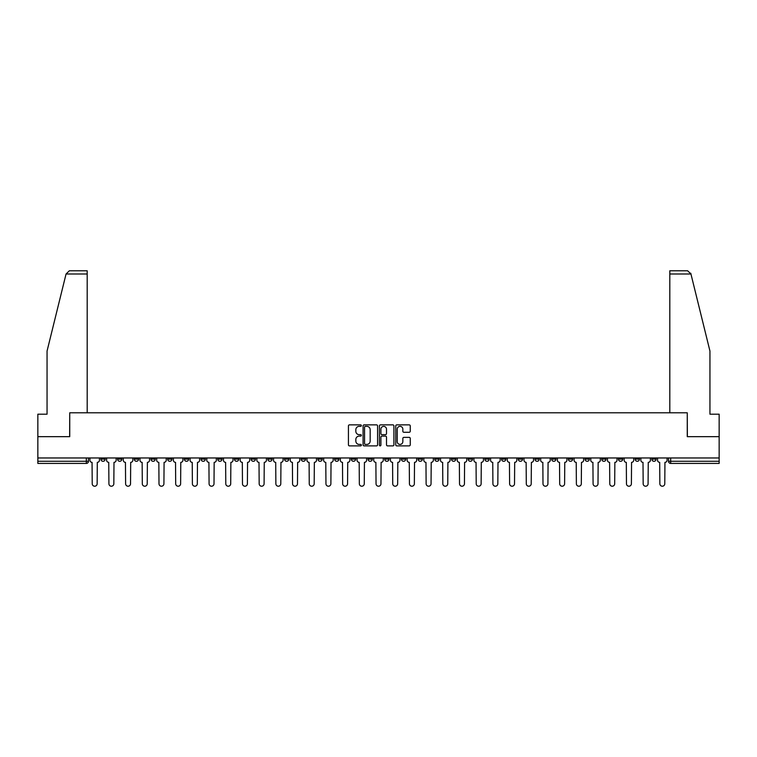 <?xml version="1.0" encoding="UTF-8"?>
<svg xmlns="http://www.w3.org/2000/svg" width="757" height="757" viewBox="0 0 757 757"><rect width="100%" height="100%" fill="white"/><g stroke="black" fill="none" stroke-linecap="round" stroke-linejoin="round"><path stroke-width="1.14" d="M361.373 425.614A0.738 0.738 0 0 0 360.644 424.876L349.479 424.876A1.05 1.05 0 0 0 348.428 425.926L348.428 444.832A1.05 1.05 0 0 0 349.479 445.882L360.644 445.882A0.738 0.738 0 0 0 361.373 445.154A0.738 0.738 0 0 0 360.644 444.416L359.197 444.416A3.359 3.359 0 0 1 355.837 441.057L355.837 439.476A3.359 3.359 0 0 1 359.197 436.117L360.644 436.117A0.738 0.738 0 0 0 361.373 435.379A0.738 0.738 0 0 0 360.644 434.65L359.197 434.65A3.359 3.359 0 0 1 355.837 431.282L355.837 429.711A3.359 3.359 0 0 1 359.197 426.352L360.644 426.352A0.738 0.738 0 0 0 361.373 425.614M651.834 457.966L651.834 459.139L656.111 459.139A2.139 2.139 0 0 1 653.972 461.278A2.139 2.139 0 0 1 651.834 459.139L651.834 457.966M551.664 457.966L551.664 459.139L555.941 459.139A2.139 2.139 0 0 1 553.802 461.278A2.139 2.139 0 0 1 551.664 459.139L551.664 457.966M534.962 457.966L534.962 459.139L539.249 459.139A2.139 2.139 0 0 1 537.11 461.278A2.139 2.139 0 0 1 534.962 459.139L534.962 457.966M434.792 457.966L434.792 459.139L439.079 459.139A2.139 2.139 0 0 1 436.931 461.278A2.139 2.139 0 0 1 434.792 459.139L434.792 457.966M418.101 457.966L418.101 459.139L422.378 459.139A2.139 2.139 0 0 1 420.239 461.278A2.139 2.139 0 0 1 418.101 459.139L418.101 457.966M401.399 457.966L401.399 459.139L405.686 459.139A2.139 2.139 0 0 1 403.547 461.278A2.139 2.139 0 0 1 401.399 459.139L401.399 457.966M368.016 457.966L368.016 459.139L372.293 459.139A2.139 2.139 0 0 1 370.154 461.278A2.139 2.139 0 0 1 368.016 459.139L368.016 457.966M334.622 459.139L334.622 457.966L334.622 459.139A2.139 2.139 0 0 0 336.761 461.278A2.139 2.139 0 0 1 334.622 459.139L338.899 459.139A2.139 2.139 0 0 1 336.761 461.278A2.139 2.139 0 0 0 338.899 459.139L338.899 457.966L338.899 459.139M317.921 459.139L317.921 457.966L317.921 459.139A2.139 2.139 0 0 0 320.069 461.278A2.139 2.139 0 0 1 317.921 459.139L322.208 459.139A2.139 2.139 0 0 1 320.069 461.278M301.229 459.139L301.229 457.966L301.229 459.139A2.139 2.139 0 0 0 303.368 461.278A2.139 2.139 0 0 1 301.229 459.139L305.516 459.139A2.139 2.139 0 0 1 303.368 461.278A2.139 2.139 0 0 0 305.516 459.139L305.516 457.966L305.516 459.139M284.537 457.966L284.537 459.139L288.814 459.139A2.139 2.139 0 0 1 286.676 461.278A2.139 2.139 0 0 1 284.537 459.139L284.537 457.966M267.836 457.966L267.836 459.139L272.123 459.139A2.139 2.139 0 0 1 269.984 461.278A2.139 2.139 0 0 1 267.836 459.139L267.836 457.966M251.144 457.966L251.144 459.139L255.421 459.139A2.139 2.139 0 0 1 253.283 461.278A2.139 2.139 0 0 1 251.144 459.139L251.144 457.966M234.452 459.139L234.452 457.966L234.452 459.139A2.139 2.139 0 0 0 236.591 461.278A2.139 2.139 0 0 1 234.452 459.139L238.729 459.139A2.139 2.139 0 0 1 236.591 461.278M201.059 459.139L201.059 457.966L201.059 459.139A2.139 2.139 0 0 0 203.198 461.278A2.139 2.139 0 0 1 201.059 459.139L205.336 459.139A2.139 2.139 0 0 1 203.198 461.278A2.139 2.139 0 0 0 205.336 459.139L205.336 457.966L205.336 459.139M184.367 459.139L184.367 457.966L184.367 459.139A2.139 2.139 0 0 0 186.506 461.278A2.139 2.139 0 0 1 184.367 459.139L188.644 459.139A2.139 2.139 0 0 1 186.506 461.278A2.139 2.139 0 0 0 188.644 459.139L188.644 457.966L188.644 459.139M167.666 459.139L167.666 457.966L167.666 459.139A2.139 2.139 0 0 0 169.805 461.278A2.139 2.139 0 0 1 167.666 459.139L171.953 459.139A2.139 2.139 0 0 1 169.805 461.278A2.139 2.139 0 0 0 171.953 459.139L171.953 457.966L171.953 459.139M150.974 459.139L150.974 457.966L150.974 459.139A2.139 2.139 0 0 0 153.113 461.278A2.139 2.139 0 0 1 150.974 459.139L155.251 459.139A2.139 2.139 0 0 1 153.113 461.278M134.273 459.139L134.273 457.966L134.273 459.139A2.139 2.139 0 0 0 136.421 461.278A2.139 2.139 0 0 1 134.273 459.139L138.559 459.139A2.139 2.139 0 0 1 136.421 461.278A2.139 2.139 0 0 0 138.559 459.139L138.559 457.966L138.559 459.139M117.581 459.139L117.581 457.966L117.581 459.139A2.139 2.139 0 0 0 119.72 461.278A2.139 2.139 0 0 1 117.581 459.139L121.858 459.139A2.139 2.139 0 0 1 119.72 461.278A2.139 2.139 0 0 0 121.858 459.139L121.858 457.966L121.858 459.139M409.196 432.285A1.05 1.05 0 0 0 410.247 431.235L410.247 425.926A1.05 1.05 0 0 0 409.196 424.876L396.8 424.876A1.05 1.05 0 0 0 395.75 425.926L395.75 444.832A1.05 1.05 0 0 0 396.8 445.882L409.196 445.882A1.05 1.05 0 0 0 410.247 444.832L410.247 438.426A1.05 1.05 0 0 0 409.196 437.376L403.897 437.376A1.05 1.05 0 0 0 402.847 438.426L402.847 441.605A2.81 2.81 0 0 1 400.037 444.416A2.81 2.81 0 0 1 397.226 441.605L397.226 429.162A2.81 2.81 0 0 1 400.037 426.352A2.81 2.81 0 0 1 402.847 429.162L402.847 431.235A1.05 1.05 0 0 0 403.897 432.285L409.196 432.285M66.058 273.996L69.37 270.779L87.187 270.779L87.187 273.996L66.058 273.996L47.057 351.049L47.057 414.193L37.85 414.193L37.85 436.666L69.739 436.666L69.739 412.802L687.261 412.802L687.261 436.666L719.15 436.666L719.15 457.966L37.85 457.966L37.85 461.278L88.474 461.278L88.474 457.966L88.474 461.278A2.139 2.139 0 0 1 86.326 463.426L37.85 463.426L37.85 461.278M37.85 436.666L37.85 457.966M377.582 425.926A1.05 1.05 0 0 0 376.532 424.876L364.136 424.876A1.05 1.05 0 0 0 363.086 425.926L363.086 444.832A1.05 1.05 0 0 0 364.136 445.882L376.532 445.882A1.05 1.05 0 0 0 377.582 444.832L377.582 425.926M380.468 424.876L392.864 424.876A1.05 1.05 0 0 1 393.914 425.926L393.914 444.832A1.05 1.05 0 0 1 392.864 445.882L387.565 445.882A1.05 1.05 0 0 1 386.505 444.832L386.505 437.168A1.05 1.05 0 0 0 385.455 436.117L381.944 436.117A1.05 1.05 0 0 0 380.894 437.168L380.894 445.154A0.738 0.738 0 0 1 380.156 445.882A0.738 0.738 0 0 1 379.418 445.154L379.418 425.926A1.05 1.05 0 0 1 380.468 424.876M668.526 457.966L668.526 461.278L719.15 461.278L719.15 463.426L670.674 463.426A2.139 2.139 0 0 1 668.526 461.278A2.139 2.139 0 0 0 670.674 463.426L670.674 457.966M719.15 457.966L719.15 461.278M656.111 457.966L656.111 459.139A2.139 2.139 0 0 1 653.972 461.278M639.419 457.966L639.419 459.139A2.139 2.139 0 0 1 637.28 461.278A2.139 2.139 0 0 1 635.142 459.139L639.419 459.139M635.142 457.966L635.142 459.139M622.727 457.966L622.727 459.139A2.139 2.139 0 0 1 620.579 461.278A2.139 2.139 0 0 1 618.441 459.139L622.727 459.139M618.441 457.966L618.441 459.139M606.026 457.966L606.026 459.139A2.139 2.139 0 0 1 603.887 461.278A2.139 2.139 0 0 1 601.749 459.139A2.139 2.139 0 0 0 603.887 461.278M601.749 457.966L601.749 459.139L606.026 459.139M589.334 457.966L589.334 459.139A2.139 2.139 0 0 1 587.195 461.278A2.139 2.139 0 0 1 585.047 459.139L589.334 459.139M585.047 457.966L585.047 459.139M572.633 457.966L572.633 459.139A2.139 2.139 0 0 1 570.494 461.278A2.139 2.139 0 0 1 568.356 459.139L572.633 459.139M568.356 457.966L568.356 459.139M555.941 457.966L555.941 459.139M539.249 457.966L539.249 459.139L539.249 457.966M522.548 457.966L522.548 459.139A2.139 2.139 0 0 1 520.409 461.278A2.139 2.139 0 0 1 518.271 459.139L522.548 459.139M518.271 457.966L518.271 459.139M505.856 457.966L505.856 459.139A2.139 2.139 0 0 1 503.717 461.278A2.139 2.139 0 0 1 501.579 459.139L505.856 459.139M501.579 457.966L501.579 459.139M489.164 457.966L489.164 459.139A2.139 2.139 0 0 1 487.016 461.278A2.139 2.139 0 0 1 484.877 459.139L489.164 459.139M484.877 457.966L484.877 459.139M472.463 457.966L472.463 459.139A2.139 2.139 0 0 1 470.324 461.278A2.139 2.139 0 0 1 468.186 459.139L472.463 459.139M468.186 457.966L468.186 459.139M455.771 457.966L455.771 459.139A2.139 2.139 0 0 1 453.632 461.278A2.139 2.139 0 0 1 451.484 459.139L455.771 459.139M451.484 457.966L451.484 459.139M439.079 457.966L439.079 459.139A2.139 2.139 0 0 1 436.931 461.278M422.378 457.966L422.378 459.139M405.686 459.139L405.686 457.966L405.686 459.139A2.139 2.139 0 0 1 403.547 461.278M388.984 457.966L388.984 459.139A2.139 2.139 0 0 1 386.846 461.278A2.139 2.139 0 0 1 384.707 459.139A2.139 2.139 0 0 0 386.846 461.278A2.139 2.139 0 0 0 388.984 459.139L384.707 459.139L384.707 457.966M372.293 459.139L372.293 457.966L372.293 459.139A2.139 2.139 0 0 1 370.154 461.278M355.601 457.966L355.601 459.139A2.139 2.139 0 0 1 353.453 461.278A2.139 2.139 0 0 1 351.314 459.139A2.139 2.139 0 0 0 353.453 461.278M351.314 457.966L351.314 459.139L355.601 459.139M322.208 457.966L322.208 459.139L322.208 457.966M288.814 459.139L288.814 457.966L288.814 459.139A2.139 2.139 0 0 1 286.676 461.278M272.123 459.139L272.123 457.966L272.123 459.139A2.139 2.139 0 0 1 269.984 461.278M255.421 459.139L255.421 457.966L255.421 459.139A2.139 2.139 0 0 1 253.283 461.278M238.729 457.966L238.729 459.139L238.729 457.966M222.038 459.139L222.038 457.966L222.038 459.139A2.139 2.139 0 0 1 219.89 461.278A2.139 2.139 0 0 1 217.751 459.139L222.038 459.139A2.139 2.139 0 0 1 219.89 461.278M217.751 457.966L217.751 459.139M155.251 457.966L155.251 459.139L155.251 457.966M105.166 457.966L105.166 459.139A2.139 2.139 0 0 1 103.028 461.278A2.139 2.139 0 0 1 100.889 459.139A2.139 2.139 0 0 0 103.028 461.278A2.139 2.139 0 0 0 105.166 459.139L105.166 457.966M100.889 457.966L100.889 459.139L105.166 459.139M86.326 457.966L86.326 463.426A2.139 2.139 0 0 0 88.474 461.278M365.29 426.352A0.738 0.738 0 0 0 364.552 427.08L364.552 443.678A0.738 0.738 0 0 0 365.29 444.416L366.814 444.416A3.359 3.359 0 0 0 370.173 441.057L370.173 429.711A3.359 3.359 0 0 0 366.814 426.352L365.29 426.352M386.505 429.21A2.81 2.81 0 0 0 383.704 426.399A2.81 2.81 0 0 0 380.894 429.21L380.894 433.6A1.05 1.05 0 0 0 381.944 434.65L385.455 434.65A1.05 1.05 0 0 0 386.505 433.6L386.505 429.21M89.913 460.209L89.913 457.966L89.913 460.209A2.139 2.139 0 0 0 92.061 462.347L92.222 483.751A2.46 2.46 0 0 0 94.682 486.221A2.46 2.46 0 0 0 97.142 483.751L97.303 462.347A2.139 2.139 0 0 0 99.441 460.209L99.441 457.966L99.441 460.209M92.061 462.347L92.222 483.751M97.142 483.751L97.303 462.347M106.614 460.209L106.614 457.966L106.614 460.209A2.139 2.139 0 0 0 108.753 462.347L108.913 483.751A2.46 2.46 0 0 0 111.374 486.221A2.46 2.46 0 0 0 113.834 483.751L113.995 462.347A2.139 2.139 0 0 0 116.133 460.209L116.133 457.966L116.133 460.209M123.306 460.209L123.306 457.966L123.306 460.209A2.139 2.139 0 0 0 125.444 462.347L125.605 483.751A2.46 2.46 0 0 0 128.065 486.221A2.46 2.46 0 0 0 130.535 483.751L130.687 462.347A2.139 2.139 0 0 0 132.835 460.209L132.835 457.966L132.835 460.209M87.187 412.802L87.187 273.996M69.635 436.666L69.739 412.802M719.15 436.666L719.15 414.193L709.943 414.193L709.943 351.049L690.753 273.22L690.942 273.996L687.63 270.779L669.813 270.779L669.813 412.802M687.365 436.666L687.261 412.802M108.753 462.347L108.913 483.751M113.834 483.751L113.995 462.347M125.444 462.347L125.605 483.751M130.535 483.751L130.687 462.347M139.998 460.209L139.998 457.966L139.998 460.209A2.139 2.139 0 0 0 142.146 462.347L142.307 483.751A2.46 2.46 0 0 0 144.767 486.221A2.46 2.46 0 0 0 147.227 483.751L147.388 462.347A2.139 2.139 0 0 0 149.526 460.209L149.526 457.966L149.526 460.209M156.699 460.209L156.699 457.966L156.699 460.209A2.139 2.139 0 0 0 158.838 462.347L158.998 483.751A2.46 2.46 0 0 0 161.459 486.221A2.46 2.46 0 0 0 163.919 483.751L164.08 462.347A2.139 2.139 0 0 0 166.218 460.209L166.218 457.966L166.218 460.209M173.391 460.209L173.391 457.966L173.391 460.209A2.139 2.139 0 0 0 175.529 462.347L175.69 483.751A2.46 2.46 0 0 0 178.16 486.221A2.46 2.46 0 0 0 180.62 483.751L180.781 462.347A2.139 2.139 0 0 0 182.92 460.209L182.92 457.966L182.92 460.209M142.146 462.347L142.307 483.751M147.227 483.751L147.388 462.347M158.838 462.347L158.998 483.751M163.919 483.751L164.08 462.347M175.529 462.347L175.69 483.751M180.62 483.751L180.781 462.347M190.092 460.209L190.092 457.966L190.092 460.209A2.139 2.139 0 0 0 192.231 462.347L192.392 483.751A2.46 2.46 0 0 0 194.852 486.221A2.46 2.46 0 0 0 197.312 483.751L197.473 462.347A2.139 2.139 0 0 0 199.611 460.209L199.611 457.966L199.611 460.209M192.231 462.347L192.392 483.751M197.312 483.751L197.473 462.347M206.784 460.209L206.784 457.966L206.784 460.209A2.139 2.139 0 0 0 208.923 462.347L209.083 483.751A2.46 2.46 0 0 0 211.544 486.221A2.46 2.46 0 0 0 214.004 483.751L214.165 462.347A2.139 2.139 0 0 0 216.313 460.209L216.313 457.966L216.313 460.209M208.923 462.347L209.083 483.751M214.004 483.751L214.165 462.347M223.476 460.209L223.476 457.966L223.476 460.209A2.139 2.139 0 0 0 225.624 462.347L225.785 483.751A2.46 2.46 0 0 0 228.245 486.221A2.46 2.46 0 0 0 230.705 483.751L230.866 462.347A2.139 2.139 0 0 0 233.005 460.209L233.005 457.966L233.005 460.209M225.624 462.347L225.785 483.751M230.705 483.751L230.866 462.347M240.177 460.209L240.177 457.966L240.177 460.209A2.139 2.139 0 0 0 242.316 462.347L242.477 483.751A2.46 2.46 0 0 0 244.937 486.221A2.46 2.46 0 0 0 247.397 483.751L247.558 462.347A2.139 2.139 0 0 0 249.696 460.209L249.696 457.966L249.696 460.209M242.316 462.347L242.477 483.751M247.397 483.751L247.558 462.347M256.869 460.209L256.869 457.966L256.869 460.209A2.139 2.139 0 0 0 259.008 462.347L259.168 483.751A2.46 2.46 0 0 0 261.629 486.221A2.46 2.46 0 0 0 264.098 483.751L264.25 462.347A2.139 2.139 0 0 0 266.398 460.209L266.398 457.966L266.398 460.209M259.008 462.347L259.168 483.751M264.098 483.751L264.25 462.347M273.561 460.209L273.561 457.966L273.561 460.209A2.139 2.139 0 0 0 275.709 462.347L275.87 483.751A2.46 2.46 0 0 0 278.33 486.221A2.46 2.46 0 0 0 280.79 483.751L280.951 462.347A2.139 2.139 0 0 0 283.09 460.209L283.09 457.966L283.09 460.209M275.709 462.347L275.87 483.751M280.79 483.751L280.951 462.347M290.262 460.209L290.262 457.966L290.262 460.209A2.139 2.139 0 0 0 292.401 462.347L292.562 483.751A2.46 2.46 0 0 0 295.022 486.221A2.46 2.46 0 0 0 297.482 483.751L297.643 462.347A2.139 2.139 0 0 0 299.781 460.209L299.781 457.966L299.781 460.209M292.401 462.347L292.562 483.751M297.482 483.751L297.643 462.347M306.954 460.209L306.954 457.966L306.954 460.209A2.139 2.139 0 0 0 309.093 462.347L309.253 483.751A2.46 2.46 0 0 0 311.723 486.221A2.46 2.46 0 0 0 314.183 483.751L314.344 462.347A2.139 2.139 0 0 0 316.483 460.209L316.483 457.966L316.483 460.209M309.093 462.347L309.253 483.751M314.183 483.751L314.344 462.347M323.655 460.209L323.655 457.966L323.655 460.209A2.139 2.139 0 0 0 325.794 462.347L325.955 483.751A2.46 2.46 0 0 0 328.415 486.221A2.46 2.46 0 0 0 330.875 483.751L331.036 462.347A2.139 2.139 0 0 0 333.175 460.209L333.175 457.966L333.175 460.209M325.794 462.347L325.955 483.751M330.875 483.751L331.036 462.347M340.347 460.209L340.347 457.966L340.347 460.209A2.139 2.139 0 0 0 342.486 462.347L342.647 483.751A2.46 2.46 0 0 0 345.107 486.221A2.46 2.46 0 0 0 347.567 483.751L347.728 462.347A2.139 2.139 0 0 0 349.876 460.209L349.876 457.966L349.876 460.209M342.486 462.347L342.647 483.751M347.567 483.751L347.728 462.347M357.039 460.209L357.039 457.966L357.039 460.209A2.139 2.139 0 0 0 359.187 462.347L359.338 483.751A2.46 2.46 0 0 0 361.808 486.221A2.46 2.46 0 0 0 364.268 483.751L364.429 462.347A2.139 2.139 0 0 0 366.568 460.209L366.568 457.966L366.568 460.209M359.187 462.347L359.338 483.751M364.268 483.751L364.429 462.347M373.74 460.209L373.74 457.966L373.74 460.209A2.139 2.139 0 0 0 375.879 462.347L376.04 483.751A2.46 2.46 0 0 0 378.5 486.221A2.46 2.46 0 0 0 380.96 483.751L381.121 462.347A2.139 2.139 0 0 0 383.26 460.209L383.26 457.966L383.26 460.209M375.879 462.347L376.04 483.751M380.96 483.751L381.121 462.347M390.432 460.209L390.432 457.966L390.432 460.209A2.139 2.139 0 0 0 392.571 462.347L392.732 483.751A2.46 2.46 0 0 0 395.192 486.221A2.46 2.46 0 0 0 397.662 483.751L397.813 462.347A2.139 2.139 0 0 0 399.961 460.209L399.961 457.966L399.961 460.209M392.571 462.347L392.732 483.751M397.662 483.751L397.813 462.347M407.124 460.209L407.124 457.966L407.124 460.209A2.139 2.139 0 0 0 409.272 462.347L409.433 483.751A2.46 2.46 0 0 0 411.893 486.221A2.46 2.46 0 0 0 414.353 483.751L414.514 462.347A2.139 2.139 0 0 0 416.653 460.209L416.653 457.966L416.653 460.209M409.272 462.347L409.433 483.751M414.353 483.751L414.514 462.347M423.825 460.209L423.825 457.966L423.825 460.209A2.139 2.139 0 0 0 425.964 462.347L426.125 483.751A2.46 2.46 0 0 0 428.585 486.221A2.46 2.46 0 0 0 431.045 483.751L431.206 462.347A2.139 2.139 0 0 0 433.345 460.209L433.345 457.966L433.345 460.209M425.964 462.347L426.125 483.751M431.045 483.751L431.206 462.347M440.517 460.209L440.517 457.966L440.517 460.209A2.139 2.139 0 0 0 442.656 462.347L442.817 483.751A2.46 2.46 0 0 0 445.277 486.221A2.46 2.46 0 0 0 447.747 483.751L447.907 462.347A2.139 2.139 0 0 0 450.046 460.209L450.046 457.966L450.046 460.209M442.656 462.347L442.817 483.751M447.747 483.751L447.907 462.347M457.219 460.209L457.219 457.966L457.219 460.209A2.139 2.139 0 0 0 459.357 462.347L459.518 483.751A2.46 2.46 0 0 0 461.978 486.221A2.46 2.46 0 0 0 464.438 483.751L464.599 462.347A2.139 2.139 0 0 0 466.738 460.209L466.738 457.966L466.738 460.209M459.357 462.347L459.518 483.751M464.438 483.751L464.599 462.347M473.91 460.209L473.91 457.966L473.91 460.209A2.139 2.139 0 0 0 476.049 462.347L476.21 483.751A2.46 2.46 0 0 0 478.67 486.221A2.46 2.46 0 0 0 481.13 483.751L481.291 462.347A2.139 2.139 0 0 0 483.439 460.209L483.439 457.966L483.439 460.209M476.049 462.347L476.21 483.751M481.13 483.751L481.291 462.347M490.602 460.209L490.602 457.966L490.602 460.209A2.139 2.139 0 0 0 492.75 462.347L492.902 483.751A2.46 2.46 0 0 0 495.371 486.221A2.46 2.46 0 0 0 497.832 483.751L497.992 462.347A2.139 2.139 0 0 0 500.131 460.209L500.131 457.966L500.131 460.209M492.75 462.347L492.902 483.751M497.832 483.751L497.992 462.347M507.304 460.209L507.304 457.966L507.304 460.209A2.139 2.139 0 0 0 509.442 462.347L509.603 483.751A2.46 2.46 0 0 0 512.063 486.221A2.46 2.46 0 0 0 514.523 483.751L514.684 462.347A2.139 2.139 0 0 0 516.823 460.209L516.823 457.966L516.823 460.209M509.442 462.347L509.603 483.751M514.523 483.751L514.684 462.347M523.995 460.209L523.995 457.966L523.995 460.209A2.139 2.139 0 0 0 526.134 462.347L526.295 483.751A2.46 2.46 0 0 0 528.755 486.221A2.46 2.46 0 0 0 531.215 483.751L531.376 462.347A2.139 2.139 0 0 0 533.524 460.209L533.524 457.966L533.524 460.209M526.134 462.347L526.295 483.751M531.215 483.751L531.376 462.347M540.687 460.209L540.687 457.966L540.687 460.209A2.139 2.139 0 0 0 542.835 462.347L542.996 483.751A2.46 2.46 0 0 0 545.456 486.221A2.46 2.46 0 0 0 547.917 483.751L548.077 462.347A2.139 2.139 0 0 0 550.216 460.209L550.216 457.966L550.216 460.209M542.835 462.347L542.996 483.751M547.917 483.751L548.077 462.347M557.389 460.209L557.389 457.966L557.389 460.209A2.139 2.139 0 0 0 559.527 462.347L559.688 483.751A2.46 2.46 0 0 0 562.148 486.221A2.46 2.46 0 0 0 564.608 483.751L564.769 462.347A2.139 2.139 0 0 0 566.908 460.209L566.908 457.966L566.908 460.209M559.527 462.347L559.688 483.751M564.608 483.751L564.769 462.347M574.08 460.209L574.08 457.966L574.08 460.209A2.139 2.139 0 0 0 576.219 462.347L576.38 483.751A2.46 2.46 0 0 0 578.84 486.221A2.46 2.46 0 0 0 581.31 483.751L581.471 462.347A2.139 2.139 0 0 0 583.609 460.209L583.609 457.966L583.609 460.209M576.219 462.347L576.38 483.751M581.31 483.751L581.471 462.347M590.782 460.209L590.782 457.966L590.782 460.209A2.139 2.139 0 0 0 592.92 462.347L593.081 483.751A2.46 2.46 0 0 0 595.541 486.221A2.46 2.46 0 0 0 598.002 483.751L598.162 462.347A2.139 2.139 0 0 0 600.301 460.209L600.301 457.966L600.301 460.209M592.92 462.347L593.081 483.751M598.002 483.751L598.162 462.347M607.474 460.209L607.474 457.966L607.474 460.209A2.139 2.139 0 0 0 609.612 462.347L609.773 483.751A2.46 2.46 0 0 0 612.233 486.221A2.46 2.46 0 0 0 614.693 483.751L614.854 462.347A2.139 2.139 0 0 0 617.002 460.209L617.002 457.966L617.002 460.209M609.612 462.347L609.773 483.751M614.693 483.751L614.854 462.347M624.165 460.209L624.165 457.966L624.165 460.209A2.139 2.139 0 0 0 626.313 462.347L626.465 483.751A2.46 2.46 0 0 0 628.935 486.221A2.46 2.46 0 0 0 631.395 483.751L631.556 462.347A2.139 2.139 0 0 0 633.694 460.209L633.694 457.966L633.694 460.209M626.313 462.347L626.465 483.751M631.395 483.751L631.556 462.347M640.867 460.209L640.867 457.966L640.867 460.209A2.139 2.139 0 0 0 643.005 462.347L643.166 483.751A2.46 2.46 0 0 0 645.626 486.221A2.46 2.46 0 0 0 648.087 483.751L648.247 462.347A2.139 2.139 0 0 0 650.386 460.209L650.386 457.966L650.386 460.209M643.005 462.347L643.166 483.751M648.087 483.751L648.247 462.347M657.559 460.209L657.559 457.966L657.559 460.209A2.139 2.139 0 0 0 659.697 462.347L659.858 483.751A2.46 2.46 0 0 0 662.318 486.221A2.46 2.46 0 0 0 664.778 483.751L664.939 462.347A2.139 2.139 0 0 0 667.087 460.209L667.087 457.966L667.087 460.209M659.697 462.347L659.858 483.751M664.778 483.751L664.939 462.347M690.942 273.996L669.813 273.996"/></g></svg>
